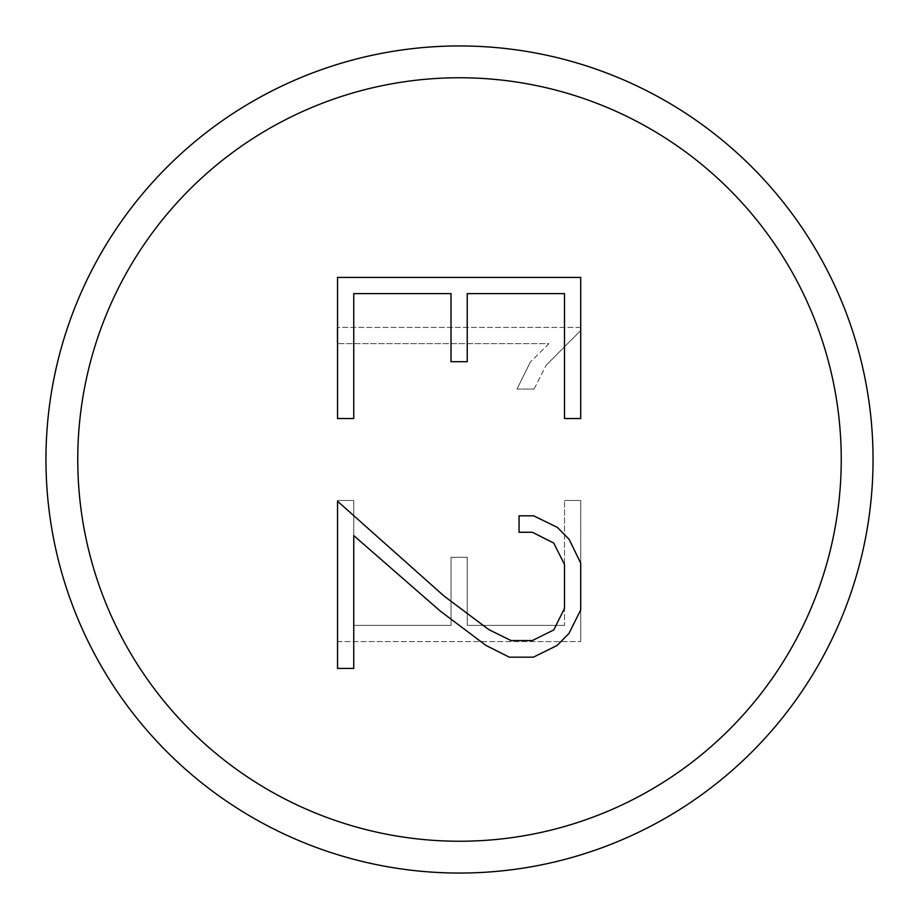 <?xml version="1.0" encoding="UTF-8"?>
<svg xmlns="http://www.w3.org/2000/svg" width="919" height="919" viewBox="0 0 919 919"><rect width="100%" height="100%" fill="white"/><g stroke="black" fill="none" stroke-linecap="round" stroke-linejoin="round"><path stroke-width="0.69" stroke-dasharray="4.59 3.45" d="M45.95 459.5A413.55 413.55 0 0 0 459.5 873.05A413.55 413.55 0 0 0 873.05 459.5A413.55 413.55 0 0 0 459.5 45.95A413.55 413.55 0 0 0 45.95 459.5M77.759 459.5A381.741 381.741 0 0 0 459.5 841.241A381.741 381.741 0 0 0 841.241 459.5A381.741 381.741 0 0 0 459.5 77.759A381.741 381.741 0 0 0 77.759 459.5M467.231 293.62L564.496 293.62L564.496 418.536L580.716 418.536L580.716 277.412L337.549 277.412L337.549 418.536L353.758 418.536L353.758 293.62L451.022 293.62L451.022 361.695L467.231 361.695L467.231 293.62M533.629 515.812L519.051 515.812L519.051 532.273L532.365 532.273L553.72 543.037L564.496 564.415L564.496 608.424L553.755 629.952L532.365 640.554L511.021 640.554L488.839 629.63L443.888 595.914L337.549 501.246L337.549 668.423L353.758 668.423L353.758 535.593L440.316 611.112L486.048 645.471L509.321 657.177L533.376 657.177L557.121 645.471L568.987 633.432L580.716 609.848L580.716 563.14L569.171 539.396L557.373 527.368L533.629 515.812M564.496 625.379L467.231 625.379L564.496 625.379L564.496 500.464L564.496 625.379M467.231 625.379L467.231 557.305L467.231 625.379M467.231 557.305L451.022 557.305L467.231 557.305M451.022 557.305L451.022 625.379L451.022 557.305M451.022 625.379L353.758 625.379L451.022 625.379M353.758 625.379L353.758 500.464L353.758 625.379M353.758 500.464L337.549 500.464L353.758 500.464M580.716 500.464L564.496 500.464L580.716 500.464L580.716 641.588L580.716 500.464M337.549 641.588L580.716 641.588L337.549 641.588L337.549 500.464L337.549 641.588M516.995 389.059L534.077 389.059L516.995 389.059L530.274 362.143L516.995 389.059M534.077 389.059L546.093 365.314L534.077 389.059M546.093 365.314L580.394 330.829L546.093 365.314M580.394 330.829L580.394 327.417L580.394 330.829M580.394 327.417L337.227 327.417L580.394 327.417M548.953 343.626L530.274 362.143L548.953 343.626L337.227 343.626L548.953 343.626M337.227 327.417L337.227 343.626L337.227 327.417"/><path stroke-width="1.38" d="M45.95 459.5A413.55 413.55 0 0 0 459.5 873.05A413.55 413.55 0 0 0 873.05 459.5A413.55 413.55 0 0 0 459.5 45.95A413.55 413.55 0 0 0 45.95 459.5M77.759 459.5A381.741 381.741 0 0 0 459.5 841.241A381.741 381.741 0 0 0 841.241 459.5A381.741 381.741 0 0 0 459.5 77.759A381.741 381.741 0 0 0 77.759 459.5M564.496 293.62L467.231 293.62L467.231 361.695L451.022 361.695L451.022 293.62L353.758 293.62L353.758 418.536L337.549 418.536L337.549 277.412L580.716 277.412L580.716 418.536L564.496 418.536L564.496 293.62M519.051 515.812L533.629 515.812L557.373 527.368L569.171 539.396L580.716 563.14L580.716 609.848L568.987 633.432L557.121 645.471L533.376 657.177L509.321 657.177L486.048 645.471L440.316 611.112L353.758 535.593L353.758 668.423L337.549 668.423L337.549 501.246L443.888 595.914L488.839 629.63L511.021 640.554L532.365 640.554L553.755 629.952L564.496 608.424L564.496 564.415L553.72 543.037L532.365 532.273L519.051 532.273L519.051 515.812"/></g></svg>
